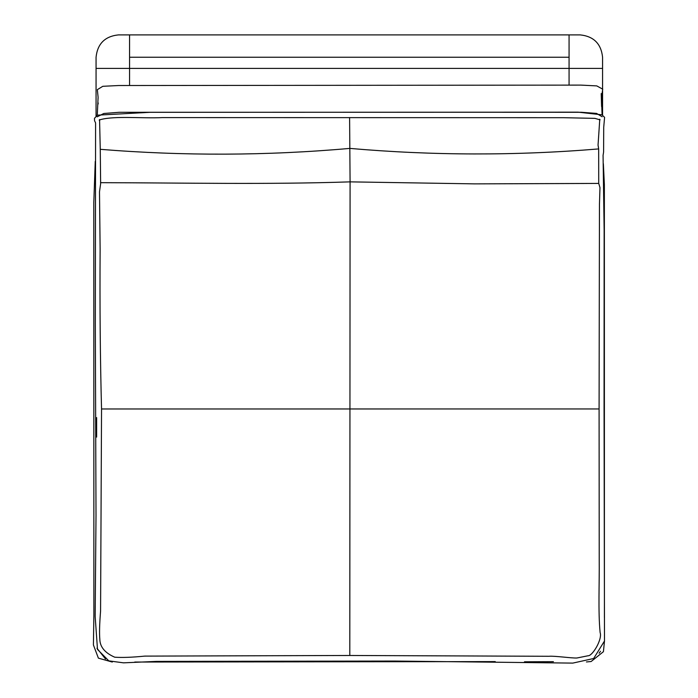<?xml version="1.0" encoding="UTF-8"?>
<svg xmlns="http://www.w3.org/2000/svg" width="698" height="698" viewBox="0 0 698 698"><rect width="100%" height="100%" fill="white"/><g stroke="black" fill="none" stroke-linecap="round" stroke-linejoin="round"><path stroke-width="1.05" d="M129.566 85.47L129.566 34.9L129.566 57.236L569.071 57.236L569.071 34.9L580.239 34.9C593.701 36.322 601.153 43.765 602.575 57.236L602.575 68.404L96.062 68.404L96.062 57.236C97.484 43.765 104.936 36.322 118.398 34.9L569.071 34.9L569.071 68.404L602.575 68.404L602.575 89.588M349.602 117.543L350.082 181.864L474.657 183.871L598.727 183.417L598.666 148.918L598.046 145.14L599.739 119.672M99.578 120.021L100.259 149.32C183.548 156.055 266.758 155.75 349.873 148.404C432.769 155.619 515.709 155.794 598.666 148.918M599.739 119.201L600.027 119.847L594.879 118.363L563.548 117.692L162.477 117.596C142.409 118.564 115.571 115.685 100.73 119.55L99.247 120.222L99.552 119.559M101.542 408.976L599.085 408.949L599.224 559.604C599.486 583.249 598.055 611.352 600.123 632.571C602.549 639.185 592.55 656.103 587.986 655.78L576.984 657.987C572.29 658.345 554.308 655.719 548.994 656.286L349.803 655.483L144.774 656.111C132.097 657.359 122.08 657.725 114.725 657.202C104.918 652.909 99.954 646.915 99.823 639.22C99.291 633.26 99.544 623.916 100.573 611.169L101.542 408.976C100.215 359.173 99.744 305.899 100.128 249.142L99.491 191.828L100.634 183.731L100.259 149.32M599.085 408.949L599.46 204.278L599.966 187.588L598.727 183.417M602.165 116.784L596.554 113.408L581.338 112.273L482.318 112.238L119.192 112.291L103.775 113.495L97.188 116.828M349.803 655.483L350.082 181.864C267.064 184.647 182.623 182.824 100.512 182.675M601.659 104.307L601.554 95.713M602.086 114.9L601.484 97.607L602.714 89.17L596.781 85.898L580.771 85.104L118.834 85.522L102.815 86.299L97.345 89.641L98.095 97.223L97.275 115.222M98.095 97.179L98.069 98.723M600.489 651.269L599.12 653.232M105.511 658.982L96.935 648.198M96.647 437.079L96.647 417.596M602.575 89.693L602.575 115.161M569.071 85.121L569.071 68.404M602.575 104.604L601.667 104.604M96.062 115.981L96.062 68.404L129.566 68.404M598.483 147.496L598.046 145.14M604.058 408.967L604.136 230.148L603.072 155.349L603.596 152.059L603.718 127.272L604.59 117.351L601.912 114.804L578.153 112.169L149.843 112.317L97.388 115.161L94.483 118.328L94.562 120.737L95.591 122.927L95.321 324.038L96.01 515.525L95.164 616.447L97.493 649.428L108.809 660.866L123.52 662.838L156.718 661.39L394.649 661.05L572.814 663.1L593.658 658.502L604.494 640.982L604.058 408.967M601.589 106.524L601.214 93.584M98.148 104.028L98.156 102.842M604.416 617.573L604.363 184.534L603.369 163.733M95.251 161.369L93.802 202.586L93.881 615.191L93.41 644.952L98.392 658.144L112.299 662.053M134.766 662.044L495.266 661.599M524.468 661.791L553.427 661.669M586.416 661.948L591.127 661.521L603.43 651.679L604.468 641.113"/></g></svg>
